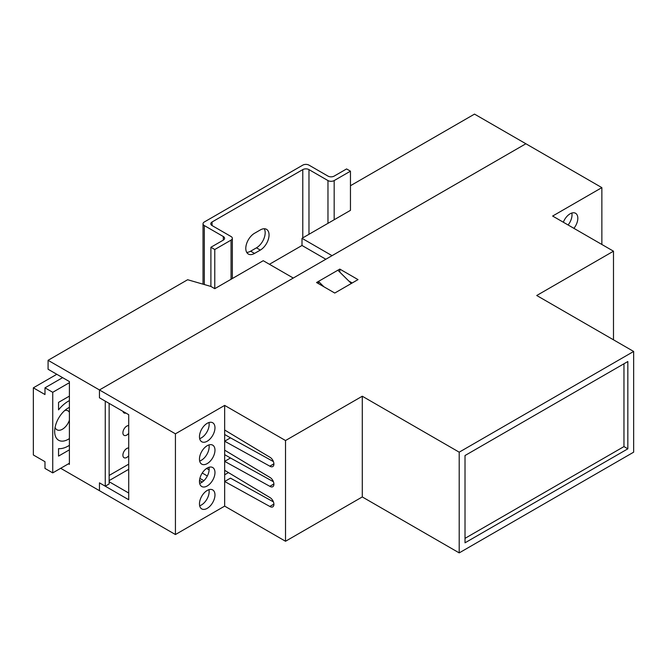 <?xml version="1.0" encoding="UTF-8"?>
<svg xmlns="http://www.w3.org/2000/svg" width="667" height="667" viewBox="0 0 667 667"><rect width="100%" height="100%" fill="white"/><g stroke="black" fill="none" stroke-linecap="round" stroke-linejoin="round"><path stroke-width="1" d="M109.138 480.607L128.714 469.301L109.138 480.607M214.774 249.508L231.057 240.112A4.386 2.535 -0 0 0 232.341 238.319A4.386 2.535 -0 0 0 231.057 236.527L212.064 225.563A4.386 2.535 180 0 1 210.78 223.77A4.386 2.535 180 0 1 212.064 221.986L302.776 169.61A4.386 2.535 180 0 1 308.979 169.61L327.972 180.574A4.386 2.535 -0 0 0 334.175 180.574L350.458 171.177L346.582 168.934L334.175 176.096A4.386 2.535 180 0 1 327.972 176.096L308.979 165.133A4.386 2.535 -0 0 0 302.776 165.133L204.31 221.986A4.386 2.535 -0 0 0 203.026 223.77A4.386 2.535 -0 0 0 204.31 225.563L223.303 236.527A4.386 2.535 180 0 1 224.587 238.319A4.386 2.535 180 0 1 223.303 240.112L210.897 247.274L214.774 249.508L214.774 288.678L263.232 260.705L293.28 278.047L99.45 389.953L99.45 397.79L105.261 401.15L105.261 486.201L99.45 482.841L99.45 490.679L60.68 468.292M325.846 259.246L302.001 245.481L269.435 264.282M302.001 245.481L302.001 238.319L350.458 210.347L350.458 171.177M350.458 185.726L474.512 114.107L525.879 143.755L332.049 255.669L302.001 238.319M214.774 288.678L210.897 286.443L187.644 279.731L48.082 360.305L99.45 389.953L99.45 397.79L128.714 414.691L128.714 499.741L99.45 482.841L99.45 490.679L175.429 534.542L224.662 506.12L224.662 405.403L285.526 440.537L285.526 541.262L362.281 496.94L362.281 396.223L285.526 440.537M68.434 463.815L69.401 464.374L69.401 381.566L48.082 369.251L48.082 360.305M105.261 486.201L109.138 483.959L109.138 403.385M323.929 286.793L318.476 281.407L318.476 283.642M318.476 281.407L337.861 270.218L351.301 283.492M224.662 470.31L269.827 497.499A5.494 3.177 60 0 1 273.904 504.335A5.494 3.177 60 0 1 272.77 506.845A5.494 3.177 60 0 1 269.827 506.461L224.662 481.499L230.482 478.139L273.42 501.876M224.662 450.167L269.827 477.355A5.494 3.177 60 0 1 273.904 484.192A5.494 3.177 60 0 1 272.77 486.702A5.494 3.177 60 0 1 269.827 486.318L224.662 461.356L230.482 457.996L224.662 454.644M224.662 430.023L269.827 457.212A5.494 3.177 60 0 1 273.904 464.049A5.494 3.177 60 0 1 272.77 466.558A5.494 3.177 60 0 1 269.827 466.175L224.662 441.212L230.482 437.852L224.662 434.5M207.22 441.212A10.964 6.328 120 0 0 214.382 431.549A10.964 6.328 120 0 0 212.698 422.761A10.964 6.328 120 0 0 207.22 423.303A10.964 6.328 120 0 0 200.058 432.966A10.964 6.328 120 0 0 201.734 441.754A10.964 6.328 120 0 0 207.22 441.212M208.954 422.528A10.964 6.328 -60 0 1 201.401 437.852A10.964 6.328 -60 0 1 199.666 438.628M207.22 463.59A10.964 6.328 120 0 0 214.382 453.935A10.964 6.328 120 0 0 212.698 445.147A10.964 6.328 120 0 0 207.22 445.689A10.964 6.328 120 0 0 200.058 455.353A10.964 6.328 120 0 0 201.734 464.14A10.964 6.328 120 0 0 207.22 463.59M208.954 444.914A10.964 6.328 -60 0 1 201.401 460.238A10.964 6.328 -60 0 1 199.666 461.014M207.22 485.976A10.964 6.328 120 0 0 214.382 476.313A10.964 6.328 120 0 0 212.698 467.525A10.964 6.328 120 0 0 207.22 468.067A10.964 6.328 120 0 0 200.058 477.73A10.964 6.328 120 0 0 201.734 486.518A10.964 6.328 120 0 0 207.22 485.976M208.954 467.292A10.964 6.328 -60 0 1 201.401 482.616A10.964 6.328 -60 0 1 199.666 483.392M573.903 228.339A10.964 6.328 120 0 0 575.554 213.273A10.964 6.328 120 0 0 570.077 213.815A10.964 6.328 120 0 0 563.332 222.236M568.092 224.979A10.964 6.328 120 0 0 571.811 213.04M207.22 508.354A10.964 6.328 120 0 0 214.382 498.691A10.964 6.328 120 0 0 212.698 489.911A10.964 6.328 120 0 0 207.22 490.453A10.964 6.328 120 0 0 200.058 500.117A10.964 6.328 120 0 0 201.734 508.904A10.964 6.328 120 0 0 207.22 508.354M208.954 489.678A10.964 6.328 -60 0 1 201.401 505.002A10.964 6.328 -60 0 1 199.666 505.778M230.482 457.996L273.42 481.732M230.482 437.852L273.42 461.589M224.662 506.12L285.526 541.262M601.859 244.472L601.859 187.627L552.626 216.05L613.49 251.192L613.49 339.82M601.859 187.627L525.879 143.755L99.45 389.953L175.429 433.825L175.429 534.542M334.759 293.046L358.021 279.615L339.803 269.093L316.542 282.525L334.759 293.046M613.49 251.192L536.735 295.506L633.65 351.459L459.204 452.176L362.281 396.223M224.662 405.403L175.429 433.825M459.204 452.176L459.204 552.893L633.65 452.176L633.65 351.459M459.204 552.893L362.281 496.94M465.016 542.821L627.839 448.824L627.839 361.531L465.016 455.536L465.016 542.821M465.016 538.352L623.962 446.582L627.839 448.824M623.962 446.582L623.962 363.773M352.201 282.975L348.766 280.99M109.138 481.724L128.714 493.03M199.875 478.381L203.902 480.699M224.662 474.787L228.456 472.595M202.318 482.024L199.516 480.415M273.904 463.823L269.827 466.175M273.904 483.967L269.827 486.318M273.904 504.11L269.827 506.461M339.803 272.128L339.803 269.093M69.401 407.362A19.185 11.081 120 0 0 68.242 407.979A19.185 11.081 120 0 0 54.669 431.474A19.185 11.081 120 0 0 69.401 438.578M55.086 427.405A10.964 6.328 120 0 0 56.945 429.781A10.964 6.328 120 0 0 69.401 420.16M69.401 400.625A27.414 15.825 120 0 0 58.546 409.855L58.546 402.376L69.401 396.115M69.401 449.833L58.546 456.095L58.546 448.624A27.414 15.825 120 0 0 69.401 445.314M56.803 374.287L33.35 387.827L33.35 454.977L44.981 461.689L44.981 468.409L52.735 472.886L69.401 463.257M69.401 382.683L52.735 392.304L44.981 387.827L44.981 394.547L33.35 387.827M52.735 392.304L52.735 472.886M69.401 412.356A10.964 6.328 120 0 0 67.909 410.789A10.964 6.328 120 0 0 64.916 410.372M62.615 377.647L44.981 387.827M128.714 447.966A5.486 3.168 120 0 0 126.78 448.482A5.486 3.168 120 0 0 123.195 453.318A5.486 3.168 120 0 0 124.037 457.712A5.486 3.168 120 0 0 126.78 457.437A5.486 3.168 120 0 0 128.714 455.719M128.714 425.588A5.486 3.168 120 0 0 126.78 426.105A5.486 3.168 120 0 0 123.195 430.932A5.486 3.168 120 0 0 124.037 435.326A5.486 3.168 120 0 0 126.78 435.059A5.486 3.168 120 0 0 128.714 433.342M109.138 475.454L128.714 464.157M123.003 411.389A5.486 3.168 120 0 0 124.037 412.948A5.486 3.168 120 0 0 125.905 413.065M209.138 469.851L206.653 468.417M207.345 475.98L202.243 473.028M269.051 234.967A12.34 7.12 120 0 0 266.5 229.315A12.34 7.12 120 0 0 260.33 229.932L254.511 233.283A12.34 7.12 120 0 0 246.457 244.155A12.34 7.12 120 0 0 248.349 254.044A12.34 7.12 120 0 0 254.511 253.427L260.33 250.075A12.34 7.12 120 0 0 269.051 234.967M246.723 252.376A12.34 7.12 120 0 0 250.634 251.192L256.453 247.832A12.34 7.12 120 0 0 265.174 232.725A12.34 7.12 120 0 0 264.249 228.739M210.897 247.274L210.897 286.443M231.057 240.112L231.057 279.281M212.064 221.986L212.064 225.563M302.776 169.61L302.776 237.877M308.979 169.61L308.979 234.292M327.972 180.574L327.972 223.328M334.175 180.574L334.175 219.743M204.31 225.563L204.31 284.542M223.303 236.527L223.303 240.112M250.634 251.192L254.511 253.427M256.453 247.832L260.33 250.075M232.341 238.319L232.341 278.539M203.026 223.77L203.026 284.167"/></g></svg>
